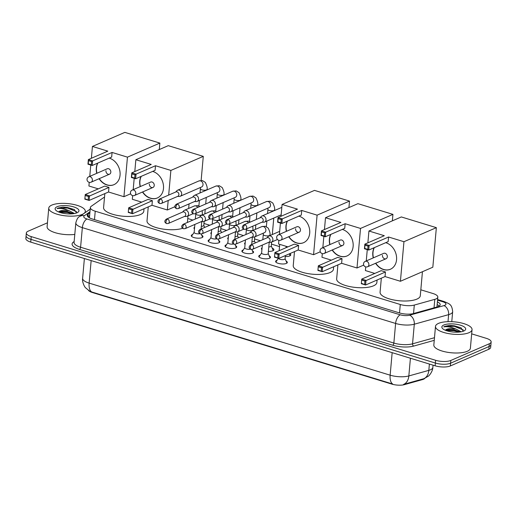 <?xml version="1.0" encoding="UTF-8"?>
<svg xmlns="http://www.w3.org/2000/svg" width="517" height="517" viewBox="0 0 517 517"><rect width="100%" height="100%" fill="white"/><g stroke="black" fill="none" stroke-linecap="round" stroke-linejoin="round"><path stroke-width="0.78" d="M201.759 235.287A5.874 1.99 -174.9 0 1 202.968 236.663A5.874 1.99 -174.9 0 1 201.992 237.633A5.874 1.99 -174.9 0 1 195.342 237.904A5.874 1.99 -174.9 0 1 191.271 235.616A5.874 1.99 -174.9 0 1 192.246 234.653A5.874 1.99 -174.9 0 1 192.705 234.479M218.626 240.45A5.874 1.99 -174.9 0 1 219.841 241.82A5.874 1.99 -174.9 0 1 218.865 242.79A5.874 1.99 -174.9 0 1 212.216 243.061A5.874 1.99 -174.9 0 1 208.144 240.78A5.874 1.99 -174.9 0 1 209.12 239.81A5.874 1.99 -174.9 0 1 209.579 239.642M235.5 245.607A5.874 1.99 -174.9 0 1 236.708 246.984A5.874 1.99 -174.9 0 1 235.733 247.953A5.874 1.99 -174.9 0 1 229.083 248.225A5.874 1.99 -174.9 0 1 225.011 245.937A5.874 1.99 -174.9 0 1 225.987 244.968A5.874 1.99 -174.9 0 1 226.446 244.799M252.367 250.771A5.874 1.99 -174.9 0 1 253.582 252.141A5.874 1.99 -174.9 0 1 252.6 253.11A5.874 1.99 -174.9 0 1 245.95 253.382A5.874 1.99 -174.9 0 1 241.878 251.1A5.874 1.99 -174.9 0 1 242.861 250.131A5.874 1.99 -174.9 0 1 243.32 249.963M269.234 255.928A5.874 1.99 -174.9 0 1 270.449 257.304A5.874 1.99 -174.9 0 1 269.473 258.267A5.874 1.99 -174.9 0 1 262.823 258.539A5.874 1.99 -174.9 0 1 258.752 256.258A5.874 1.99 -174.9 0 1 259.728 255.288A5.874 1.99 -174.9 0 1 260.187 255.12M286.108 261.085A5.874 1.99 -174.9 0 1 287.316 262.462A5.874 1.99 -174.9 0 1 286.34 263.431A5.874 1.99 -174.9 0 1 279.691 263.702A5.874 1.99 -174.9 0 1 275.619 261.415A5.874 1.99 -174.9 0 1 276.595 260.452A5.874 1.99 -174.9 0 1 277.06 260.277M194.45 228.934A6.249 2.113 -174.9 0 1 193.972 228.016A6.249 2.113 -174.9 0 1 194.605 227.196M211.317 234.091A6.249 2.113 -174.9 0 1 210.839 233.173A6.249 2.113 -174.9 0 1 211.472 232.353M228.184 239.255A6.249 2.113 -174.9 0 1 227.706 238.331A6.249 2.113 -174.9 0 1 228.34 237.51M245.058 244.412A6.249 2.113 -174.9 0 1 244.58 243.494A6.249 2.113 -174.9 0 1 245.213 242.673M272.2 248.108A6.249 2.113 -174.9 0 1 273.894 249.763A6.249 2.113 -174.9 0 1 272.853 250.79A6.249 2.113 -174.9 0 1 268.401 251.372M261.925 249.575A6.249 2.113 -174.9 0 1 261.447 248.651A6.249 2.113 -174.9 0 1 262.08 247.83M289.804 253.647A6.249 2.113 -174.9 0 1 290.761 254.92A6.249 2.113 -174.9 0 1 289.72 255.954A6.249 2.113 -174.9 0 1 285.268 256.535M104.512 197.255A11.012 3.729 5.1 0 0 103.174 197.921L91.263 206.27A11.012 3.729 5.1 0 0 90.346 207.582A11.012 3.729 5.1 0 0 95.238 211.201L400.281 304.494A11.012 3.729 5.1 0 0 414.298 305.069L434.797 299.349A11.012 3.729 5.1 0 0 435.993 298.936A11.012 3.729 5.1 0 0 437.821 297.12A11.012 3.729 5.1 0 0 432.936 293.507L420.825 289.804M88.497 290.451A9.907 3.354 5.1 0 0 92.42 292.525L391.847 384.105A9.907 3.354 5.1 0 0 404.468 384.622L422.402 379.62A9.907 3.354 5.1 0 0 423.481 379.245A9.907 3.354 5.1 0 0 424.774 378.379M279.523 246.583L271.444 244.114M260.361 240.722L254.571 238.951M243.494 235.565L237.704 233.794M226.62 230.408L220.83 228.637M209.753 225.244L203.963 223.473M192.88 220.087L187.755 218.517M91.154 260.587L89.137 283.116A14.683 4.97 5.1 0 1 82.623 278.295C81.932 282.095 84.743 287.206 85.551 287.782L89.816 291.239L91.683 291.963A12.847 6.385 -73 0 1 89.137 283.116L390.148 375.18A14.683 4.97 5.1 0 0 408.837 375.943A12.847 8.996 74.4 0 1 403.564 384.396L424.224 378.586M471.672 333.859L486.258 338.318A11.012 3.729 -174.9 0 1 491.15 341.937A11.012 3.729 -174.9 0 1 489.321 343.753L450.83 360.452A11.012 3.729 -174.9 0 1 435.618 360.291L31.233 236.612L30.988 239.365A11.012 3.729 -174.9 0 1 26.096 235.746A11.012 3.729 -174.9 0 0 30.988 239.365L435.372 363.044L30.988 239.365L30.742 242.111A11.012 3.729 -174.9 0 1 25.85 238.499L26.341 232.993A11.012 3.729 -174.9 0 1 28.17 231.183L47.448 222.814M450.83 360.452L450.585 363.199A11.012 3.729 -174.9 0 1 435.372 363.044A11.012 3.729 -174.9 0 0 450.585 363.199L489.076 346.5L450.585 363.199L450.339 365.952A11.012 3.729 -174.9 0 1 435.127 365.797L30.742 242.111M491.15 341.937L490.904 344.69A11.012 3.729 -174.9 0 1 489.076 346.5A11.012 3.729 -174.9 0 0 490.904 344.69L490.659 347.437A11.012 3.729 -174.9 0 1 488.83 349.253L450.339 365.952M91.683 291.963L392.694 384.021A12.847 6.385 107 0 1 390.148 375.18L392.157 352.652M89.88 212.81L88.187 213.999A11.012 3.729 5.1 0 0 87.27 215.311A11.012 3.729 5.1 0 0 92.162 218.93L399.576 312.953A11.012 3.729 5.1 0 0 413.594 313.528L437.169 306.949A11.012 3.729 5.1 0 0 438.364 306.536A11.012 3.729 5.1 0 0 440.193 304.72A11.012 3.729 5.1 0 0 437.401 301.889M437.156 304.642A11.012 3.729 -174.9 0 1 439.295 306.025M31.233 236.612A11.012 3.729 -174.9 0 1 26.341 232.993M87.929 216.759A11.012 3.729 -174.9 0 1 87.942 216.752L89.635 215.563M438.539 323.377A18.354 6.217 -174.9 0 1 459.322 322.53A18.354 6.217 -174.9 0 1 472.047 329.665A18.354 6.217 -174.9 0 1 468.99 332.689A18.354 6.217 -174.9 0 1 448.213 333.536A18.354 6.217 -174.9 0 1 435.488 326.401A18.354 6.217 -174.9 0 1 438.539 323.377M472.047 329.665L470.386 348.238A18.354 6.217 -174.9 0 1 467.336 351.263A18.354 6.217 -174.9 0 1 446.552 352.109A18.354 6.217 -174.9 0 1 433.834 344.975L435.488 326.401M463.691 331.067A11.962 4.052 -174.9 0 1 452.285 331.953A11.962 4.052 -174.9 0 1 442.52 328.495A11.962 4.052 -174.9 0 1 443.838 324.999A11.962 4.052 -174.9 0 1 459.406 324.896A11.962 4.052 -174.9 0 1 464.757 330.479A11.962 4.052 -174.9 0 1 463.691 331.067M463.31 331.223L461.002 327.804L449.693 325.374L444.698 326.363L443.748 326.886L444.924 326.731C448.097 326.524 451.722 327.261 455.8 328.954A8.291 2.811 -174.9 0 0 446.578 329.368A8.291 2.811 -174.9 0 0 445.492 330.092L446.41 329.626M460.111 331.979L453.9 329.639L446.559 329.581M461.19 331.798L455.8 328.954M459.968 331.875L453.939 330.163L445.622 329.995M461.203 327.914L454.327 325.794L449.693 325.374M459.115 332.088L453.887 330.712L445.932 330.479M463.381 330.001L454.275 326.343L444.685 326.486L443.748 326.886M51.816 205.094A18.354 6.217 -174.9 0 1 72.593 204.247A18.354 6.217 -174.9 0 1 85.318 211.382A18.354 6.217 -174.9 0 1 82.268 214.406A18.354 6.217 -174.9 0 1 61.484 215.259A18.354 6.217 -174.9 0 1 48.76 208.118A18.354 6.217 -174.9 0 1 51.816 205.094M76.968 212.791A11.962 4.052 -174.9 0 1 65.562 213.67A11.962 4.052 -174.9 0 1 55.791 210.212A11.962 4.052 -174.9 0 1 57.116 206.716A11.962 4.052 -174.9 0 1 72.677 206.613A11.962 4.052 -174.9 0 1 78.028 212.196A11.962 4.052 -174.9 0 1 76.968 212.791M76.587 212.946L74.28 209.521L62.964 207.097L57.969 208.08L57.025 208.603L58.201 208.448C61.368 208.241 64.993 208.984 69.071 210.671A8.291 2.811 -174.9 0 0 59.849 211.085A8.291 2.811 -174.9 0 0 58.764 211.815L59.681 211.35M73.382 213.695L67.171 211.363L59.83 211.304M74.461 213.521L69.071 210.671M74.791 234.414A18.354 6.217 -174.9 0 1 56.133 232.973A18.354 6.217 -174.9 0 1 47.105 226.692L48.76 208.118M73.246 213.599L67.21 211.886L58.899 211.712M74.474 209.631L67.598 207.517L62.964 207.097M72.386 213.812L67.158 212.429L59.203 212.203M76.652 211.718L67.553 208.06L57.956 208.202L57.025 208.603M422.441 271.716L420.289 295.769A20.189 6.837 -174.9 0 1 416.935 299.097A20.189 6.837 -174.9 0 1 394.077 300.034A20.189 6.837 -174.9 0 1 380.079 292.183L381.333 278.178M385.721 242.68A14.314 11.432 66.5 0 1 385.869 242.725A14.314 11.432 66.5 0 1 396.377 255.657A14.314 11.432 66.5 0 1 390.374 269.267A14.314 11.432 66.5 0 1 383.478 269.551A14.314 11.432 66.5 0 1 375.581 263.289M373.242 257.899A14.314 11.432 66.5 0 1 374.134 247.708M384.312 235.707L364.866 244.147L369.125 245.452L388.571 237.012L403.951 241.717L436.361 227.654L401.341 216.946L368.931 231.009L384.312 235.707M368.052 246.131L367.761 249.362L368.718 250.06L364.453 248.755L364.866 244.147L365.008 245.194L368.052 246.131L369.125 245.452L368.718 250.06L388.164 241.62L388.571 237.012M368.931 231.009L367.878 242.841M367.27 249.621L366.262 260.93M365.726 266.895L365.403 270.559L374.786 273.435M403.951 241.717L400.416 281.274L385.042 276.569L385.456 271.961L381.191 270.656L361.745 279.09L366.01 280.395L365.597 285.003L361.331 283.704L361.745 279.09L361.331 283.704M400.416 281.274L432.826 267.211L436.361 227.654M365.008 245.194L364.718 248.431L367.761 249.362M364.453 248.755L364.718 248.431M385.042 276.569L365.597 285.003L361.596 283.374M385.456 271.961L364.931 281.074L361.887 280.143M364.647 284.305L364.931 281.074M382.444 255.308A2.934 2.346 -113.5 0 0 383.524 258.138A2.934 2.346 -113.5 0 0 386.044 258.746A2.934 2.346 -113.5 0 0 387.317 256.794A2.934 2.346 -113.5 0 0 386.231 253.963A2.934 2.346 -113.5 0 0 383.711 253.356L365.273 261.356A2.934 2.346 66.5 0 1 366.689 261.298A2.934 2.346 66.5 0 1 368.879 264.794A2.934 2.346 66.5 0 1 367.613 266.74A2.934 2.934 0 0 1 363.516 264.213A2.934 2.934 0 0 1 365.273 261.356M373.442 257.809A14.314 11.432 66.5 0 1 373.003 252.419A14.314 11.432 66.5 0 1 374.334 247.624M390.471 269.228A14.314 11.432 66.5 0 1 375.781 263.198M377.087 280.02L376.867 282.489A20.189 6.837 -174.9 0 1 373.513 285.817A20.189 6.837 -174.9 0 1 350.655 286.754A20.189 6.837 -174.9 0 1 336.657 278.902L337.905 264.898M342.299 229.399A14.314 11.432 66.5 0 1 342.448 229.445A14.314 11.432 66.5 0 1 352.956 242.376A14.314 11.432 66.5 0 1 346.952 255.986A14.314 11.432 66.5 0 1 340.057 256.27A14.314 11.432 66.5 0 1 332.153 250.008M329.82 244.619A14.314 11.432 66.5 0 1 330.706 234.427M340.884 222.426L321.438 230.866L325.704 232.172L345.149 223.732L360.523 228.436L392.933 214.374L357.919 203.666L325.51 217.728L340.884 222.426M324.631 232.844L324.34 236.082L325.29 236.78L321.031 235.474L321.438 230.866L321.58 231.913L324.631 232.844L325.704 232.172L325.29 236.78L344.736 228.34L345.149 223.732M325.51 217.728L324.45 229.561M323.849 236.334L322.841 247.649M322.304 253.614L321.975 257.279L331.365 260.148M360.523 228.436L356.995 267.987L341.621 263.289L342.028 258.674L337.769 257.376L318.323 265.809L322.582 267.115L322.175 271.722L317.91 270.417L318.323 265.809L317.91 270.417M392.358 220.843L392.933 214.374M356.995 267.987L363.697 265.085M321.58 231.913L321.296 235.151L324.34 236.082M321.031 235.474L321.296 235.151M341.621 263.289L322.175 271.722L318.175 270.094M342.028 258.674L321.509 267.793L318.466 266.862M321.219 271.024L321.509 267.793M339.016 242.027A2.934 2.346 -113.5 0 0 340.102 244.851A2.934 2.346 -113.5 0 0 342.622 245.465A2.934 2.346 -113.5 0 0 343.889 243.513A2.934 2.346 -113.5 0 0 342.81 240.683A2.934 2.346 -113.5 0 0 340.283 240.075L321.852 248.076A2.934 2.346 66.5 0 1 323.267 248.018A2.934 2.346 66.5 0 1 325.458 251.514A2.934 2.346 66.5 0 1 324.191 253.459A2.934 2.934 0 0 1 320.088 250.932A2.934 2.934 0 0 1 321.852 248.076M330.02 244.528A14.314 11.432 66.5 0 1 329.581 239.138A14.314 11.432 66.5 0 1 330.912 234.343M347.049 255.941A14.314 11.432 66.5 0 1 332.36 249.918M333.665 266.74L333.446 269.208A20.189 6.837 -174.9 0 1 330.085 272.537A20.189 6.837 -174.9 0 1 307.227 273.474A20.189 6.837 -174.9 0 1 293.236 265.622L294.483 251.617M298.878 216.119A14.314 11.432 66.5 0 1 299.026 216.164A14.314 11.432 66.5 0 1 309.528 229.096A14.314 11.432 66.5 0 1 303.524 242.706A14.314 11.432 66.5 0 1 296.629 242.99A14.314 11.432 66.5 0 1 288.732 236.721M286.392 231.338A14.314 11.432 66.5 0 1 287.284 221.147M297.462 209.146L278.017 217.586L282.282 218.891L301.728 210.451L317.102 215.156L349.511 201.094L314.491 190.385L282.082 204.448L297.462 209.146M281.203 219.563L280.918 222.801L281.868 223.499L277.603 222.194L278.017 217.586L278.159 218.633L281.203 219.563L282.282 218.891L281.868 223.499L301.314 215.059L301.728 210.451M282.082 204.448L281.028 216.28M280.421 223.053L279.413 234.369M278.883 240.334L278.553 243.998L287.943 246.868M317.102 215.156L313.573 254.707L298.193 250.008L298.606 245.394L294.341 244.095L274.895 252.529L279.161 253.834L278.747 258.442L274.488 257.136L274.895 252.529L274.488 257.136M348.936 207.563L349.511 201.094M313.573 254.707L320.275 251.805M278.159 218.633L277.868 221.871L280.918 222.801M277.603 222.194L277.868 221.871M298.193 250.008L278.747 258.442L274.753 256.813M298.606 245.394L278.088 254.513L275.038 253.582M277.797 257.744L278.088 254.513M295.595 228.747A2.934 2.346 -113.5 0 0 296.674 231.571A2.934 2.346 -113.5 0 0 299.201 232.185A2.934 2.346 -113.5 0 0 300.467 230.233A2.934 2.346 -113.5 0 0 299.388 227.402A2.934 2.346 -113.5 0 0 296.861 226.795L278.43 234.796A2.934 2.346 66.5 0 1 279.846 234.737A2.934 2.346 66.5 0 1 282.036 238.234A2.934 2.346 66.5 0 1 280.77 240.179A2.934 2.934 0 0 1 276.666 237.652A2.934 2.934 0 0 1 278.43 234.796M286.599 231.248A14.314 11.432 66.5 0 1 286.153 225.858A14.314 11.432 66.5 0 1 287.484 221.063M303.628 242.66A14.314 11.432 66.5 0 1 288.932 236.637M182.617 228.288A20.189 6.837 -174.9 0 1 160.018 228.553A20.189 6.837 -174.9 0 1 147.009 220.901L148.256 206.89M152.651 171.398A14.314 11.432 66.5 0 1 152.799 171.437A14.314 11.432 66.5 0 1 163.307 184.375A14.314 11.432 66.5 0 1 157.304 197.985A14.314 11.432 66.5 0 1 150.408 198.269A14.314 11.432 66.5 0 1 142.505 192.001M140.172 186.618A14.314 11.432 66.5 0 1 141.057 176.426M151.235 164.425L131.79 172.859L136.055 174.164L155.501 165.731L170.875 170.429L203.284 156.373L168.271 145.658L135.861 159.721L151.235 164.425M134.976 174.843L134.691 178.074L135.641 178.772L131.383 177.473L131.79 172.859L131.932 173.912L134.976 174.843L136.055 174.164L135.641 178.772L155.087 170.339L155.501 165.731M135.861 159.721L134.801 171.554M134.2 178.333L133.186 189.642M132.656 195.613L132.326 199.278L141.716 202.147M168.193 200.486L167.346 209.986L151.972 205.281L152.379 200.674L148.12 199.368L128.675 207.808L132.934 209.114L132.526 213.721L128.261 212.416L128.675 207.808L128.261 212.416M168.678 195.071L170.875 170.429M200.021 192.951L200.46 188.065M201.139 180.439L203.284 156.373M167.346 209.986L174.914 206.703M131.932 173.912L131.648 177.144L134.691 178.074M131.383 177.473L131.648 177.144M151.972 205.281L132.526 213.721L128.526 212.093M152.379 200.674L131.861 209.786L128.817 208.855M131.57 213.023L131.861 209.786M149.368 184.02A2.934 2.346 -113.5 0 0 150.447 186.85A2.934 2.346 -113.5 0 0 152.974 187.458A2.934 2.346 -113.5 0 0 154.24 185.513A2.934 2.346 -113.5 0 0 153.161 182.682A2.934 2.346 -113.5 0 0 150.634 182.074L132.203 190.069A2.934 2.346 66.5 0 1 133.619 190.01A2.934 2.346 66.5 0 1 135.809 193.507A2.934 2.346 66.5 0 1 134.543 195.458A2.934 2.934 0 0 1 130.439 192.931A2.934 2.934 0 0 1 132.203 190.069M140.372 186.527A14.314 11.432 66.5 0 1 139.933 181.131A14.314 11.432 66.5 0 1 141.264 176.336M157.401 197.94A14.314 11.432 66.5 0 1 142.711 191.91M144.017 208.732L143.797 211.207A20.189 6.837 -174.9 0 1 140.437 214.536A20.189 6.837 -174.9 0 1 117.579 215.466A20.189 6.837 -174.9 0 1 103.587 207.621L104.835 193.61M109.229 158.112A14.314 11.432 66.5 0 1 109.378 158.157A14.314 11.432 66.5 0 1 119.879 171.095A14.314 11.432 66.5 0 1 113.876 184.705A14.314 11.432 66.5 0 1 106.98 184.989A14.314 11.432 66.5 0 1 99.083 178.72M96.744 173.331A14.314 11.432 66.5 0 1 97.635 163.146M107.814 151.145L88.368 159.579L92.633 160.884L112.079 152.45L127.453 157.149L159.863 143.086L124.843 132.378L92.433 146.44L107.814 151.145M91.554 161.562L91.27 164.794L92.22 165.492L87.955 164.193L88.368 159.579L88.51 160.632L91.554 161.562L92.633 160.884L92.22 165.492L111.666 157.058L112.079 152.45M92.433 146.44L91.38 158.273M90.772 165.052L89.764 176.362M89.234 182.333L88.905 185.997L98.295 188.867M127.453 157.149L123.925 196.706L108.544 192.001L108.958 187.393L104.692 186.088L85.247 194.528L89.512 195.833L89.098 200.441L84.84 199.135L85.247 194.528L84.84 199.135M159.288 149.555L159.863 143.086M123.925 196.706L130.627 193.797M88.51 160.632L88.22 163.863L91.27 164.794M87.955 164.193L88.22 163.863M108.544 192.001L89.098 200.441L85.105 198.812M108.958 187.393L88.439 196.505L85.389 195.575M88.148 199.743L88.439 196.505M105.946 170.739A2.934 2.346 -113.5 0 0 107.025 173.57A2.934 2.346 -113.5 0 0 109.552 174.177A2.934 2.346 -113.5 0 0 110.819 172.232A2.934 2.346 -113.5 0 0 109.74 169.402A2.934 2.346 -113.5 0 0 107.213 168.794L88.782 176.788A2.934 2.346 66.5 0 1 90.197 176.73A2.934 2.346 66.5 0 1 92.388 180.226A2.934 2.346 66.5 0 1 91.121 182.178A2.934 2.934 0 0 1 87.018 179.651A2.934 2.934 0 0 1 88.782 176.788M96.95 173.247A14.314 11.432 66.5 0 1 96.505 167.851A14.314 11.432 66.5 0 1 97.836 163.055M113.979 184.659A14.314 11.432 66.5 0 1 99.283 178.63M289.817 255.909A5.506 1.868 5.1 0 0 289.959 255.547A5.506 1.868 5.1 0 0 289.901 255.204L289.326 253.853M261.906 222.22L263.715 222.232A3.302 2.637 -113.5 0 0 264.594 222.052A3.302 2.637 -113.5 0 0 266.016 219.861A3.302 2.637 -113.5 0 0 263.554 215.932A3.302 2.637 -113.5 0 0 261.964 215.996A3.302 2.637 -113.5 0 0 261.234 216.513L260.006 217.844M244.961 224.824A2.385 1.906 -113.5 0 1 246.712 226.976A2.385 1.906 -113.5 0 1 245.711 229.244L262.203 222.09A2.385 1.906 -113.5 0 0 263.231 220.507A2.385 1.906 -113.5 0 0 261.453 217.67A2.385 1.906 -113.5 0 0 260.303 217.715L243.817 224.869C240.722 227.435 243.184 228.857 244.063 229.341A2.385 1.189 107 0 1 243.449 227.629A2.385 1.189 -73 0 1 244.961 224.824A2.385 1.906 -113.5 0 0 243.817 224.869M272.944 250.751A5.506 1.868 5.1 0 0 273.092 250.383A5.506 1.868 5.1 0 0 273.034 250.041L271.276 245.963M268.795 246.919A3.302 1.118 5.1 0 0 270.721 246.609A3.302 1.118 5.1 0 0 271.27 246.06L271.625 242.04M245.032 217.062L246.842 217.069A3.302 2.637 -113.5 0 0 247.721 216.894A3.302 2.637 -113.5 0 0 249.149 214.704A3.302 2.637 -113.5 0 0 246.687 210.768A3.302 2.637 -113.5 0 0 245.09 210.833A3.302 2.637 -113.5 0 0 244.367 211.356L243.132 212.687M228.094 219.66A2.385 1.906 -113.5 0 1 229.845 221.819A2.385 1.906 -113.5 0 1 228.844 224.087L245.329 216.933A2.385 1.906 -113.5 0 0 246.363 215.35A2.385 1.906 -113.5 0 0 244.58 212.506A2.385 1.906 -113.5 0 0 243.429 212.558L226.944 219.712C223.848 222.278 226.31 223.693 227.196 224.178A2.385 1.189 107 0 1 226.575 222.472A2.385 1.189 -73 0 1 228.094 219.66A2.385 1.906 -113.5 0 0 226.944 219.712M251.928 241.762A3.302 1.118 5.1 0 0 253.847 241.445A3.302 1.118 5.1 0 0 254.396 240.903L254.758 236.876M228.165 211.899L229.975 211.912A3.302 2.637 -113.5 0 0 230.853 211.737A3.302 2.637 -113.5 0 0 232.275 209.54A3.302 2.637 -113.5 0 0 229.813 205.611A3.302 2.637 -113.5 0 0 228.223 205.676A3.302 2.637 -113.5 0 0 227.493 206.193L226.265 207.524M211.22 214.503A2.385 1.906 -113.5 0 1 212.972 216.655A2.385 1.906 -113.5 0 1 211.976 218.924L228.462 211.77A2.385 1.906 -113.5 0 0 229.49 210.186A2.385 1.906 -113.5 0 0 227.713 207.349A2.385 1.906 -113.5 0 0 226.562 207.395L210.076 214.549C206.981 217.114 209.443 218.536 210.329 219.021A2.385 1.189 107 0 1 209.708 217.308A2.385 1.189 -73 0 1 211.22 214.503A2.385 1.906 -113.5 0 0 210.076 214.549M235.054 236.599A3.302 1.118 5.1 0 0 236.98 236.288A3.302 1.118 5.1 0 0 237.529 235.746L237.885 231.719M211.291 206.742L213.107 206.755A3.302 2.637 -113.5 0 0 213.98 206.574A3.302 2.637 -113.5 0 0 215.408 204.383A3.302 2.637 -113.5 0 0 212.946 200.447A3.302 2.637 -113.5 0 0 211.356 200.512A3.302 2.637 -113.5 0 0 210.626 201.035L209.391 202.367M194.353 209.34A2.385 1.906 -113.5 0 1 196.105 211.498A2.385 1.906 -113.5 0 1 195.103 213.767L211.589 206.613A2.385 1.906 -113.5 0 0 212.623 205.029A2.385 1.906 -113.5 0 0 210.839 202.186A2.385 1.906 -113.5 0 0 209.695 202.237L193.203 209.391C190.107 211.957 192.57 213.372 193.455 213.857A2.385 1.189 107 0 1 192.835 212.151A2.385 1.189 -73 0 1 194.353 209.34A2.385 1.906 -113.5 0 0 193.203 209.391M218.187 231.442A3.302 1.118 5.1 0 0 220.106 231.125A3.302 1.118 5.1 0 0 220.656 230.582L221.017 226.556M194.424 201.585L196.234 201.591A3.302 2.637 -113.5 0 0 197.113 201.417A3.302 2.637 -113.5 0 0 198.541 199.226A3.302 2.637 -113.5 0 0 196.072 195.29A3.302 2.637 -113.5 0 0 194.482 195.355A3.302 2.637 -113.5 0 0 193.752 195.878L192.524 197.203M177.486 204.183A2.385 1.906 -113.5 0 1 179.237 206.341A2.385 1.906 -113.5 0 1 178.236 208.609L194.722 201.456A2.385 1.906 -113.5 0 0 195.749 199.872A2.385 1.906 -113.5 0 0 193.972 197.029A2.385 1.906 -113.5 0 0 192.822 197.074L176.336 204.228C173.24 206.794 175.702 208.215 176.588 208.7A2.385 1.189 107 0 1 175.967 206.987A2.385 1.189 -73 0 1 177.486 204.183A2.385 1.906 -113.5 0 0 176.336 204.228M201.32 226.284A3.302 1.118 5.1 0 0 203.239 225.968A3.302 1.118 5.1 0 0 203.788 225.425L204.15 221.399M177.551 196.421L179.367 196.434A3.302 2.637 -113.5 0 0 180.246 196.253A3.302 2.637 -113.5 0 0 181.667 194.062A3.302 2.637 -113.5 0 0 179.205 190.133A3.302 2.637 -113.5 0 0 177.615 190.198A3.302 2.637 -113.5 0 0 176.885 190.715L175.657 192.046M160.613 199.026A2.385 1.906 -113.5 0 1 162.364 201.178A2.385 1.906 -113.5 0 1 161.362 203.446L177.854 196.292A2.385 1.906 -113.5 0 0 178.882 194.709A2.385 1.906 -113.5 0 0 177.105 191.872A2.385 1.906 -113.5 0 0 175.954 191.917L159.462 199.071C156.367 201.636 158.835 203.058 159.714 203.543A2.385 1.189 107 0 1 159.1 201.83A2.385 1.189 -73 0 1 160.613 199.026A2.385 1.906 -113.5 0 0 159.462 199.071M286.89 263.114L286.89 263.121A5.506 1.868 5.1 0 0 286.89 263.114A5.506 1.868 5.1 0 0 286.832 262.772L285.074 258.694M278.508 258.371A3.302 1.118 5.1 0 0 281.002 259.528A3.302 1.118 5.1 0 0 284.518 259.34A3.302 1.118 5.1 0 0 285.067 258.791L285.352 255.579M268.775 242.273L270.591 242.286A3.302 2.637 -113.5 0 0 271.47 242.105A3.302 2.637 -113.5 0 0 272.892 239.914A3.302 2.637 -113.5 0 0 270.43 235.978A3.302 2.637 -113.5 0 0 268.84 236.049A3.302 2.637 -113.5 0 0 268.11 236.566L266.882 237.898M251.837 244.871A2.385 1.906 -113.5 0 1 253.588 247.029A2.385 1.906 -113.5 0 1 252.587 249.297L269.079 242.143A2.385 1.906 -113.5 0 0 270.107 240.56A2.385 1.906 -113.5 0 0 268.329 237.717A2.385 1.906 -113.5 0 0 267.179 237.768L250.687 244.922C247.591 247.488 250.06 248.903 250.939 249.388A2.385 1.189 107 0 1 250.325 247.682A2.385 1.189 -73 0 1 251.837 244.871A2.385 1.906 -113.5 0 0 250.687 244.922M278.353 258.319L276.046 261.809A5.506 1.868 5.1 0 0 275.923 262.138L275.923 262.138M270.023 257.957L270.023 257.957A5.506 1.868 5.1 0 0 269.964 257.615L268.207 253.53M262.326 245.071L261.615 253.046A3.302 1.118 5.1 0 0 263.909 254.332A3.302 1.118 5.1 0 0 267.644 254.177A3.302 1.118 5.1 0 0 268.2 253.634L269.208 242.273M251.908 237.116L253.718 237.122A3.302 2.637 -113.5 0 0 254.597 236.948A3.302 2.637 -113.5 0 0 256.025 234.757A3.302 2.637 -113.5 0 0 253.556 230.821A3.302 2.637 -113.5 0 0 251.966 230.886A3.302 2.637 -113.5 0 0 251.243 231.409L250.008 232.734M234.97 239.714A2.385 1.906 -113.5 0 1 236.721 241.872A2.385 1.906 -113.5 0 1 235.72 244.14L252.206 236.986A2.385 1.906 -113.5 0 0 253.24 235.403A2.385 1.906 -113.5 0 0 251.456 232.56A2.385 1.906 -113.5 0 0 250.306 232.605L233.82 239.759C230.724 242.324 233.186 243.746 234.072 244.231A2.385 1.189 107 0 1 233.451 242.518A2.385 1.189 -73 0 1 234.97 239.714A2.385 1.906 -113.5 0 0 233.82 239.759M261.628 252.942L259.172 256.652A5.506 1.868 5.1 0 0 259.056 256.975A5.506 1.868 5.1 0 0 259.056 256.981L259.056 256.981M253.149 252.8L253.149 252.8A5.506 1.868 5.1 0 0 253.091 252.458L251.818 249.491M235.041 231.952L236.851 231.965A3.302 2.637 -113.5 0 0 237.73 231.79A3.302 2.637 -113.5 0 0 239.151 229.593A3.302 2.637 -113.5 0 0 236.689 225.664A3.302 2.637 -113.5 0 0 235.099 225.729A3.302 2.637 -113.5 0 0 234.369 226.246L233.141 227.577M218.096 234.556A2.385 1.906 -113.5 0 1 219.848 236.708A2.385 1.906 -113.5 0 1 218.846 238.977L235.338 231.823A2.385 1.906 -113.5 0 0 236.366 230.239A2.385 1.906 -113.5 0 0 234.589 227.402A2.385 1.906 -113.5 0 0 233.438 227.448L216.953 234.602C213.857 237.167 216.319 238.589 217.205 239.074A2.385 1.189 107 0 1 216.584 237.361A2.385 1.189 -73 0 1 218.096 234.556A2.385 1.906 -113.5 0 0 216.953 234.602M244.754 247.785L242.305 251.495A5.506 1.868 5.1 0 0 242.182 251.818L242.182 251.818M245.459 239.914L244.748 247.889A3.302 1.118 5.1 0 0 246.758 249.116A3.302 1.118 5.1 0 0 250.402 249.149M236.282 247.637L236.282 247.637A5.506 1.868 5.1 0 0 236.224 247.294L234.944 244.328M218.168 226.795L219.977 226.801A3.302 2.637 -113.5 0 0 220.856 226.627A3.302 2.637 -113.5 0 0 222.284 224.436A3.302 2.637 -113.5 0 0 219.822 220.5A3.302 2.637 -113.5 0 0 218.226 220.565A3.302 2.637 -113.5 0 0 217.502 221.089L216.268 222.42M201.229 229.393A2.385 1.906 -113.5 0 1 202.981 231.551A2.385 1.906 -113.5 0 1 201.979 233.82L218.465 226.666A2.385 1.906 -113.5 0 0 219.499 225.082A2.385 1.906 -113.5 0 0 217.715 222.239A2.385 1.906 -113.5 0 0 216.571 222.291L200.079 229.445C196.983 232.01 199.446 233.425 200.331 233.91A2.385 1.189 107 0 1 199.711 232.204A2.385 1.189 -73 0 1 201.229 229.393A2.385 1.906 -113.5 0 0 200.079 229.445M227.887 242.628L225.438 246.331A5.506 1.868 5.1 0 0 225.315 246.661L225.315 246.661M228.592 234.75L227.874 242.725A3.302 1.118 5.1 0 0 229.884 243.953A3.302 1.118 5.1 0 0 233.529 243.992M219.415 242.479L219.415 242.479A5.506 1.868 5.1 0 0 219.35 242.137L218.077 239.171M201.3 221.638L203.11 221.644A3.302 2.637 -113.5 0 0 203.989 221.47A3.302 2.637 -113.5 0 0 205.417 219.279A3.302 2.637 -113.5 0 0 202.948 215.343A3.302 2.637 -113.5 0 0 201.359 215.408A3.302 2.637 -113.5 0 0 200.628 215.925L199.4 217.256M184.362 224.236A2.385 1.906 -113.5 0 1 186.107 226.388A2.385 1.906 -113.5 0 1 185.112 228.656L201.598 221.502A2.385 1.906 -113.5 0 0 202.625 219.925A2.385 1.906 -113.5 0 0 200.848 217.082A2.385 1.906 -113.5 0 0 199.698 217.127L183.212 224.281C180.116 226.847 182.579 228.268 183.464 228.753A2.385 1.189 107 0 1 182.844 227.041A2.385 1.189 -73 0 1 184.362 224.236A2.385 1.906 -113.5 0 0 183.212 224.281M211.014 237.465L208.564 241.174A5.506 1.868 5.1 0 0 208.448 241.497A5.506 1.868 5.1 0 0 208.448 241.504L208.448 241.504M211.718 229.593L211.007 237.568A3.302 1.118 5.1 0 0 213.017 238.796A3.302 1.118 5.1 0 0 216.662 238.828M202.541 237.316L202.541 237.322A5.506 1.868 5.1 0 0 202.541 237.316A5.506 1.868 5.1 0 0 202.483 236.973L201.203 234.007M184.427 216.474L186.243 216.487A3.302 2.637 -113.5 0 0 187.115 216.306A3.302 2.637 -113.5 0 0 188.543 214.116A3.302 2.637 -113.5 0 0 186.081 210.18A3.302 2.637 -113.5 0 0 184.491 210.251A3.302 2.637 -113.5 0 0 183.761 210.768L182.527 212.099M167.489 219.079A2.385 1.906 -113.5 0 1 169.24 221.231A2.385 1.906 -113.5 0 1 168.238 223.499L184.731 216.345A2.385 1.906 -113.5 0 0 185.758 214.762A2.385 1.906 -113.5 0 0 183.974 211.925A2.385 1.906 -113.5 0 0 182.831 211.97L166.338 219.124C163.243 221.69 165.705 223.105 166.59 223.59A2.385 1.189 107 0 1 165.976 221.883A2.385 1.189 -73 0 1 167.489 219.079A2.385 1.906 -113.5 0 0 166.338 219.124M194.146 232.307L191.697 236.01A5.506 1.868 5.1 0 0 191.574 236.34L191.574 236.34M194.851 224.436L194.14 232.411A3.302 1.118 5.1 0 0 196.143 233.632A3.302 1.118 5.1 0 0 199.788 233.671M434.041 307.822L434.797 299.349M422.402 379.62L422.447 379.123M391.847 384.105L391.88 383.769M404.468 384.622L404.507 384.125M92.42 292.525L92.453 292.189M413.542 313.541L414.298 305.069M399.525 312.94L400.281 304.494M94.482 219.641L95.238 211.201M410.414 358.236L408.837 375.943L428.826 370.366A14.683 4.97 5.1 0 0 430.415 369.817A14.683 4.97 5.1 0 0 432.858 367.393L433.059 365.164M423.501 378.838A12.847 8.996 74.4 0 0 428.826 370.366L429.388 364.039M488.83 349.253L489.321 343.753M435.127 365.797L435.618 360.291M89.971 211.783L84.361 215.718A7.341 2.488 5.1 0 0 87.011 219.001L400.274 314.814A7.341 2.488 5.1 0 0 409.619 315.196L443.954 305.618A7.341 2.488 5.1 0 0 444.749 305.34A7.341 2.488 5.1 0 0 442.714 301.721L437.556 300.144M442.714 301.721A7.341 3.651 107 0 1 444.245 301.579C449.422 303.99 451.871 304.009 452.666 311.661A14.683 4.97 -174.9 0 1 450.229 314.084A14.683 4.97 -174.9 0 1 448.633 314.64L448.006 321.658M434.241 340.348L413.716 346.073A16.518 5.597 -174.9 0 1 392.687 345.214L79.431 249.401A16.518 5.597 -174.9 0 1 73.466 242.008L74.157 241.523M443.954 305.618A7.341 5.138 74.4 0 1 448.633 314.64L414.298 324.211L412.547 343.818L434.48 337.704M409.619 315.196A7.341 5.138 74.4 0 1 414.298 324.211A14.683 4.97 -174.9 0 1 395.608 323.448L393.857 343.055A14.683 4.97 5.1 0 0 412.547 343.818A1.835 1.286 -105.6 0 0 413.716 346.073M400.274 314.814A7.341 3.651 107 0 0 395.608 323.448L82.345 227.642L80.594 247.242L393.857 343.055A1.835 0.911 -73 0 1 392.687 345.214M87.011 219.001A7.341 3.651 107 0 0 82.345 227.642A14.683 4.97 -174.9 0 1 75.825 222.821L74.073 242.421A14.683 4.97 5.1 0 0 80.594 247.242A1.835 0.911 -73 0 1 79.431 249.401M73.466 242.008A1.835 1.603 -125 0 0 74.112 242.027M90.21 209.101L79.534 216.584A7.341 6.411 55 0 1 84.361 215.718M87.942 216.752L88.187 213.999M267.909 208.138L267.903 209.43A3.302 1.118 5.1 0 0 269.544 210.568A3.302 1.118 5.1 0 0 273.932 210.561A3.302 1.118 5.1 0 0 274.482 210.018L274.437 210.581M247.721 216.894L269.073 207.634A3.302 2.637 -113.5 0 0 270.456 204.493A3.302 2.637 -113.5 0 0 268.032 201.507A3.302 2.637 -113.5 0 0 267.858 201.462A3.302 2.637 -113.5 0 0 266.442 201.572L245.09 210.833M251.042 202.974L251.036 204.267A3.302 1.118 5.1 0 0 252.677 205.404A3.302 1.118 5.1 0 0 257.065 205.404A3.302 1.118 5.1 0 0 257.615 204.855L257.563 205.423M230.853 211.737L252.199 202.47A3.302 2.637 -113.5 0 0 253.588 199.329A3.302 2.637 -113.5 0 0 251.165 196.344A3.302 2.637 -113.5 0 0 250.991 196.298A3.302 2.637 -113.5 0 0 249.575 196.408L228.223 205.676M234.175 197.817L234.162 199.11A3.302 1.118 5.1 0 0 235.81 200.247A3.302 1.118 5.1 0 0 240.198 200.241A3.302 1.118 5.1 0 0 240.748 199.698L240.696 200.266M213.98 206.574L235.332 197.313A3.302 2.637 -113.5 0 0 236.715 194.172A3.302 2.637 -113.5 0 0 234.291 191.187A3.302 2.637 -113.5 0 0 234.123 191.141A3.302 2.637 -113.5 0 0 232.702 191.251L211.356 200.512M217.302 192.654L217.295 193.953A3.302 1.118 5.1 0 0 218.937 195.083A3.302 1.118 5.1 0 0 223.325 195.083A3.302 1.118 5.1 0 0 223.874 194.534L223.822 195.103M197.113 201.417L218.465 192.15A3.302 2.637 -113.5 0 0 219.848 189.009A3.302 2.637 -113.5 0 0 217.424 186.03A3.302 2.637 -113.5 0 0 217.25 185.978A3.302 2.637 -113.5 0 0 215.835 186.094L194.482 195.355M200.434 187.497L200.428 188.789A3.302 1.118 5.1 0 0 202.069 189.926A3.302 1.118 5.1 0 0 206.457 189.92A3.302 1.118 5.1 0 0 207.007 189.377L206.955 189.946M180.246 196.253L201.591 186.992A3.302 2.637 -113.5 0 0 202.981 183.852A3.302 2.637 -113.5 0 0 200.557 180.866A3.302 2.637 -113.5 0 0 200.383 180.821A3.302 2.637 -113.5 0 0 198.961 180.931L177.615 190.198M279.658 231.603A3.302 2.637 -113.5 0 0 278.682 231.778L268.84 236.049M262.81 239.662L263.276 234.472A3.302 1.118 5.1 0 0 264.917 235.61A3.302 1.118 5.1 0 0 269.305 235.603A3.302 1.118 5.1 0 0 269.855 235.061L269.803 235.629M254.597 236.948L264.439 232.676A3.302 2.637 -113.5 0 0 265.828 229.535A3.302 2.637 -113.5 0 0 263.405 226.549A3.302 2.637 -113.5 0 0 263.231 226.504A3.302 2.637 -113.5 0 0 261.815 226.614L251.966 230.886M245.943 234.505L246.402 229.315A3.302 1.118 5.1 0 0 248.05 230.446A3.302 1.118 5.1 0 0 252.438 230.446A3.302 1.118 5.1 0 0 252.987 229.903L252.936 230.466M248.386 222.885A3.302 2.637 -113.5 0 0 246.531 221.392A3.302 2.637 -113.5 0 0 246.363 221.347A3.302 2.637 -113.5 0 0 244.942 221.457L235.099 225.729M229.07 229.341L229.535 224.152A3.302 1.118 5.1 0 0 231.177 225.289A3.302 1.118 5.1 0 0 235.565 225.283A3.302 1.118 5.1 0 0 236.114 224.74L236.062 225.309M231.519 217.722A3.302 2.637 -113.5 0 0 229.664 216.229A3.302 2.637 -113.5 0 0 229.49 216.184A3.302 2.637 -113.5 0 0 228.075 216.293L218.226 220.565M212.203 224.184L212.668 218.995A3.302 1.118 5.1 0 0 214.309 220.132A3.302 1.118 5.1 0 0 218.697 220.126A3.302 1.118 5.1 0 0 219.247 219.583L219.195 220.152M214.645 212.565A3.302 2.637 -113.5 0 0 212.797 211.072A3.302 2.637 -113.5 0 0 212.623 211.026A3.302 2.637 -113.5 0 0 211.201 211.136L201.359 215.408M195.329 219.021L195.794 213.838A3.302 1.118 5.1 0 0 197.436 214.969A3.302 1.118 5.1 0 0 201.824 214.969A3.302 1.118 5.1 0 0 202.373 214.419L202.321 214.988M197.778 207.407A3.302 2.637 -113.5 0 0 195.924 205.915A3.302 2.637 -113.5 0 0 195.749 205.863A3.302 2.637 -113.5 0 0 194.334 205.979L184.491 210.251M437.918 305.024L437.35 304.843M89.493 217.146L88.93 217.541M436.943 307.014L437.821 297.12M89.435 217.831L90.346 207.582M423.895 378.722L428.438 376.085C428.515 376.331 432.658 372.046 432.858 367.393M82.623 278.295L84.387 258.519M452.666 311.661L451.774 321.677M79.534 216.584C78.086 217.05 76.852 219.13 75.825 222.821M444.245 301.579L437.608 299.55M85.318 211.382L85.208 212.603M386.044 258.746L367.613 266.74M342.622 245.465L324.191 253.459M299.201 232.185L280.77 240.179M189.054 203.911L188.653 208.441M187.981 215.932L187.4 222.465M152.974 187.458L134.543 195.458M109.552 174.177L91.121 182.178M245.711 229.244L244.063 229.341M281.823 207.375L261.964 215.996M281.158 214.865L264.594 222.052M228.844 224.087L227.196 224.178M272.297 234.544L273.764 218.077M274.482 210.018C275.05 208.887 274.495 206.567 272.821 203.045L269.9 201.203L266.442 201.572M266.371 226.64L266.862 221.069M267.535 213.579L267.903 209.43M211.976 218.924L210.329 219.021M254.409 240.799L255.314 242.912M255.424 229.386L255.831 224.856M256.316 219.447L256.897 212.914M257.615 204.855C258.183 203.73 257.628 201.404 255.954 197.882L253.026 196.046L249.575 196.408M249.498 221.476L249.995 215.906M250.667 208.416L251.036 204.267M195.103 213.767L193.455 213.857M237.536 235.642L238.447 237.755M238.557 224.229L238.957 219.699M239.442 214.284L240.024 207.756M240.748 199.698C241.31 198.567 240.76 196.247 239.08 192.725L236.159 190.889L232.702 191.251M232.631 216.319L233.128 210.749M233.794 203.259L234.162 199.11M178.236 208.609L176.588 208.7M220.669 230.485L221.573 232.592M221.683 219.066L222.09 214.536M222.575 209.127L223.157 202.593M223.874 194.534C224.443 193.41 223.887 191.083 222.213 187.568L219.286 185.726L215.835 186.094M215.757 211.162L216.255 205.592M216.927 198.095L217.295 193.953M161.362 203.446L159.714 203.543M203.795 225.322L204.706 227.435M204.816 213.909L205.223 209.379M205.701 203.969L206.283 197.436M207.007 189.377C207.575 188.253 207.02 185.926 205.339 182.404L202.418 180.569L198.961 180.931M198.89 205.999L199.388 200.428M200.053 192.938L200.428 188.789M252.587 249.297L250.939 249.388M286.056 247.688L286.179 246.331M279.161 250.68L279.723 244.354M278.682 231.778L279.678 231.442M277.467 239.507L271.47 242.105M235.72 244.14L234.072 244.231M261.815 226.614L265.266 226.252L268.194 228.087C269.868 231.61 270.423 233.93 269.855 235.061M263.282 233.18L263.276 234.472M218.846 238.977L217.205 239.074M251.682 244.489L252.341 237.116M244.942 221.457L248.399 221.089L250.377 222.019M252.807 226.168L252.987 229.903M246.428 228.934L246.402 229.315M243.707 229.193L237.73 231.79M201.979 233.82L200.331 233.91M234.815 239.332L235.474 231.959M228.075 216.293L231.526 215.932L233.51 216.862M235.933 221.011L236.114 224.74M229.561 223.777L229.535 224.152M226.834 224.035L220.856 226.627M185.112 228.656L183.464 228.753M217.941 234.169L218.601 226.795M211.201 211.136L214.658 210.774L216.642 211.699M219.066 215.847L219.247 219.583M212.687 218.613L212.668 218.995M209.967 218.878L203.989 221.47M168.238 223.499L166.59 223.59M201.074 229.012L201.733 221.638M194.334 205.979L197.791 205.611L199.769 206.542M202.192 210.69L202.373 214.419M195.82 213.456L195.794 213.838M193.093 213.715L187.115 216.306"/></g></svg>
